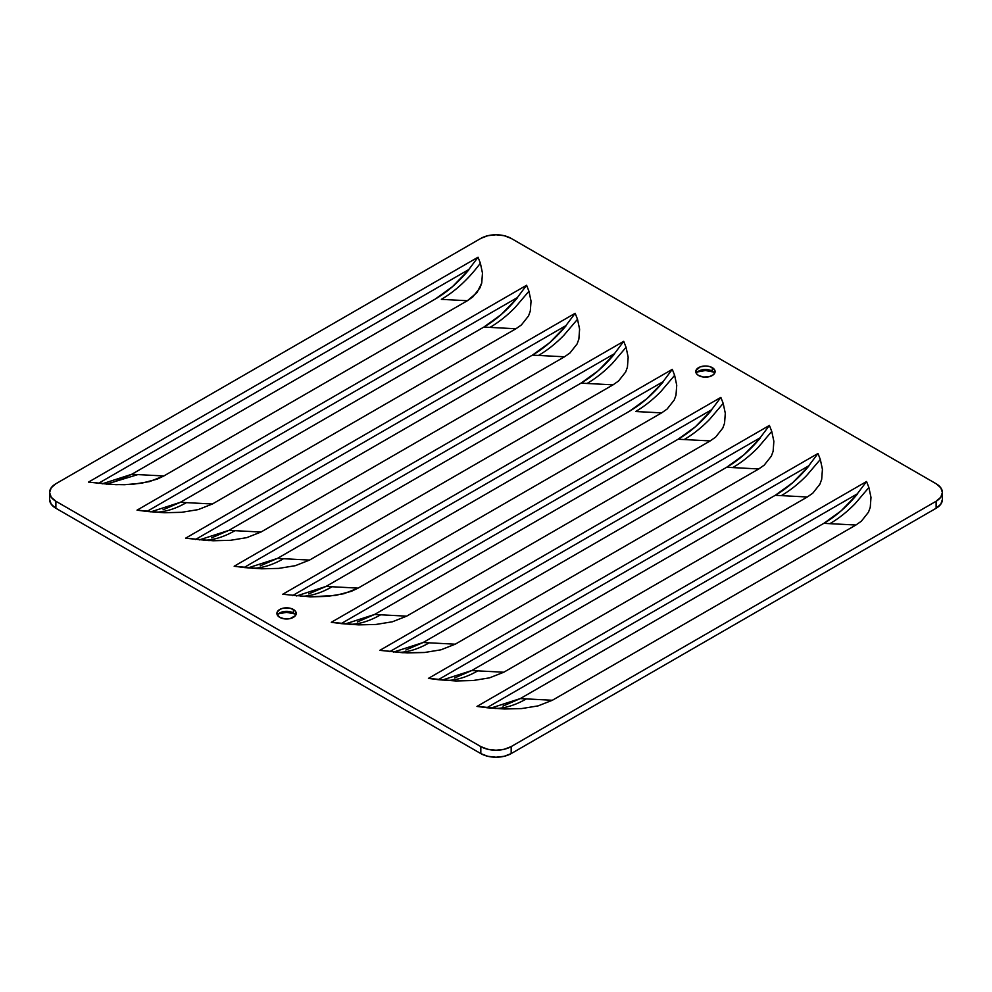 <?xml version="1.0" encoding="UTF-8"?>
<svg xmlns="http://www.w3.org/2000/svg" width="992" height="992" viewBox="0 0 992 992"><rect width="100%" height="100%" fill="white"/><g stroke="black" fill="none" stroke-linecap="round" stroke-linejoin="round"><path stroke-width="1.49" d="M712.268 371.144L712.268 371.144A9.66 5.58 180 0 1 714.6 373.327A9.66 5.58 0 0 0 712.268 371.144L712.268 367.635A9.66 5.58 180 0 1 715.096 371.578A9.66 5.58 180 0 1 709.131 376.737A9.66 5.58 180 0 1 698.604 375.522L703.551 377.047L709.131 376.737L713.459 374.678L714.91 372.67L714.91 370.487L712.268 367.635L709.131 366.432L705.436 365.998L700.067 366.941L695.962 370.487L696.508 373.711L698.604 375.522A9.66 5.58 180 0 1 695.776 371.578A9.66 5.58 180 0 1 701.741 366.432A9.66 5.58 180 0 1 712.268 367.635L712.268 371.144A9.66 5.58 0 0 0 696.26 373.327A9.66 5.58 180 0 1 698.604 371.144A9.66 5.58 180 0 1 712.268 371.144L712.268 371.144M293.396 612.969L293.396 612.969A9.66 5.58 180 0 1 295.74 615.164A9.66 5.58 0 0 0 293.396 612.969L293.396 609.472A9.66 5.58 180 0 1 296.224 613.416A9.66 5.58 180 0 1 290.259 618.562A9.66 5.58 180 0 1 279.732 617.359L284.679 618.884L290.259 618.562L295.492 615.548L296.038 612.324L294.599 610.316L290.259 608.257L282.869 608.257L279.732 609.472L277.09 612.324L277.09 614.494L279.732 617.359A9.66 5.58 180 0 1 276.904 613.416A9.66 5.58 180 0 1 282.869 608.257A9.66 5.58 180 0 1 293.396 609.472L293.396 612.969A9.66 5.58 0 0 0 277.4 615.164A9.66 5.58 180 0 1 279.732 612.969A9.66 5.58 180 0 1 293.396 612.969L293.396 612.969M942.4 499.497L940.763 504.246L936.113 508.264L511.178 753.598L504.209 756.288L496 757.231L487.791 756.288L480.822 753.598L55.887 508.264L51.237 504.246L49.6 499.497M278.504 613.85A13.95 8.06 0 0 1 294.636 613.85L286.564 612.362L278.814 613.726M697.364 372.012A13.95 8.06 0 0 1 713.496 372.012L705.436 370.537L697.686 371.888M517.34 297.6L146.915 511.463L517.34 297.6L526.591 285.25L137.032 510.161L164.523 512.728L181.635 512.306L198.164 509.615L212.4 503.998L515.927 328.761L521.408 324.942L528.525 315.94L530.298 311.079L531.042 301.122L528.934 291.226L526.591 285.25L517.34 297.6M565.899 325.636L195.486 539.499L565.899 325.636L575.149 313.286L185.591 538.197L213.094 540.764L230.206 540.342L246.735 537.652L260.97 532.047L564.498 356.798L569.966 352.978L577.084 343.976L578.869 339.115L579.601 329.17L577.505 319.275L575.162 313.286L565.899 325.636M614.47 353.673L244.044 567.536L614.47 353.673L623.72 341.322L234.162 566.234L261.652 568.8L278.764 568.391L295.294 565.688L309.529 560.083L613.056 384.834L618.537 381.015L625.654 372.012L627.428 367.152L628.172 357.207L626.064 347.312L623.72 341.322L614.47 353.673M663.028 381.709L292.615 595.572L663.028 381.709L672.278 369.359L282.72 594.27L310.223 596.837L327.335 596.428L343.852 593.724L358.1 588.12L661.627 412.883L667.095 409.064L674.213 400.049L675.998 395.188L676.73 385.243L674.634 375.348L672.291 369.359L663.028 381.709M711.586 409.758L341.174 623.608L711.586 409.758L720.849 397.395L331.291 622.306L358.782 624.873L375.894 624.464L392.423 621.773L406.658 616.156L710.185 440.919L715.666 437.1L722.784 428.098L724.557 423.224L725.301 413.28L723.193 403.384L720.849 397.395L711.586 409.758M760.157 437.794L389.744 651.645L760.157 437.794L769.408 425.432L379.849 650.343L407.352 652.922L424.464 652.5L440.981 649.81L455.229 644.192L758.756 468.956L764.224 465.136L771.342 456.134L773.128 451.273L773.859 441.316L771.751 431.421L769.408 425.432L760.157 437.794M808.716 465.831L438.303 679.681L808.716 465.831L817.978 453.48L428.42 678.392L455.911 680.958L473.023 680.537L489.552 677.846L503.787 672.229L807.314 496.992L812.795 493.173L819.913 484.17L821.686 479.31L822.43 469.352L820.322 459.457L817.978 453.48L808.716 465.831M857.286 493.867L486.874 707.73L857.286 493.867L866.537 481.517L476.978 706.428L504.482 708.995L521.594 708.573L538.11 705.882L552.358 700.265L855.885 525.028L861.354 521.209L868.471 512.207L870.257 507.346L870.988 497.401L868.88 487.494L866.537 481.517L857.286 493.867M468.77 269.564L98.357 483.414L468.77 269.564L478.032 257.213L88.462 482.124L115.965 484.691L133.077 484.27L149.606 481.579L163.841 475.962L467.368 300.725L472.837 296.906L479.954 287.903L481.74 283.042L482.472 273.085L480.376 263.19L478.032 257.213L468.77 269.564M49.6 492.491L49.6 499.509A21.464 12.388 0 0 0 55.887 508.264L55.887 501.258L51.237 497.24L49.6 492.491L51.237 487.754L55.887 483.736L480.822 238.402L487.791 235.712L496 234.769L504.209 235.712L511.178 238.402L936.113 483.736L940.763 487.754L942.4 492.491L940.763 497.24L936.113 501.258L511.178 746.592L504.209 749.282L496 750.225L487.791 749.282L480.822 746.592L55.887 501.258L55.887 508.264L480.822 753.598L480.822 746.592L55.887 501.258A21.464 12.388 180 0 1 49.6 492.491A21.464 12.388 180 0 1 55.887 483.736L480.822 238.402A21.464 12.388 180 0 1 511.178 238.402L936.113 483.736A21.464 12.388 180 0 1 942.4 492.491A21.464 12.388 180 0 1 936.113 501.258L511.178 746.592L511.178 753.598L936.113 508.264L936.113 501.258L936.113 508.264A21.464 12.388 0 0 0 942.4 499.509L942.4 492.491M480.822 746.592L480.822 753.598A21.464 12.388 0 0 0 511.178 753.598L511.178 746.592A21.464 12.388 180 0 1 480.822 746.592M299.348 595.77L300.415 595.646M308.723 593.923L326.021 586.433L629.548 411.196L646.834 398.722L663.078 382.019C652.612 394.556 641.44 404.29 629.548 411.196L326.021 586.433L332.097 586.756L358.1 588.12L661.627 412.883L667.095 409.064L674.213 400.049L675.998 395.188L676.73 385.243L674.634 375.348L660.895 391.493C652.761 399.776 644.341 406.447 635.624 411.519L661.627 412.883L635.624 411.519C644.341 406.447 652.761 399.776 660.895 391.493L674.634 375.348L672.291 369.359L282.72 594.27L310.223 596.837L335.705 595.411L351.391 591.319L358.1 588.12L332.097 586.756C321.594 592.757 311.587 595.944 302.076 596.316L300.688 596.341L302.076 596.316C311.587 595.944 321.594 592.757 332.097 586.756L326.021 586.433L296.509 595.981M250.79 567.734L251.856 567.61M260.164 565.886L277.462 558.397L580.99 383.16L598.275 370.686L614.507 353.983C604.041 366.519 592.869 376.241 580.99 383.16L277.462 558.397L283.526 558.719C273.023 564.721 263.016 567.895 253.518 568.28L252.117 568.292L253.518 568.28C263.016 567.895 273.023 564.721 283.526 558.719L309.529 560.083L277.462 558.397L247.938 567.932M202.219 539.685L203.286 539.574M211.594 537.85L228.892 530.36L532.419 355.124L549.704 342.649L565.948 325.934C555.483 338.483 544.31 348.204 532.419 355.124L228.892 530.36L234.968 530.67C224.465 536.672 214.458 539.859 204.947 540.231L203.558 540.256L204.947 540.231C214.458 539.859 224.465 536.672 234.968 530.67L260.97 532.047L228.892 530.36L199.38 539.896M153.661 511.649L154.727 511.525M163.035 509.814L180.333 502.324L483.86 327.075L501.146 314.613L517.378 297.898C506.912 310.446 495.74 320.168 483.86 327.075L180.333 502.324L186.397 502.634C175.894 508.636 165.887 511.822 156.389 512.194L154.988 512.219L156.389 512.194C165.887 511.822 175.894 508.636 186.397 502.634L212.4 503.998L180.333 502.324L150.809 511.86M105.09 483.612L106.156 483.488M114.464 481.777L131.762 474.275L435.29 299.038L452.575 286.576L468.819 269.861C458.354 282.41 447.181 292.132 435.29 299.038L131.762 474.275L137.838 474.598L106.355 484.17L137.838 474.598L163.841 475.962L131.762 474.275L102.25 483.823M111.364 484.505L88.462 482.124L478.032 257.213L480.376 263.19C468.522 279.025 455.514 291.078 441.366 299.361L467.368 300.725L441.366 299.361C455.514 291.078 468.522 279.025 480.376 263.19L482.472 273.085L481.74 283.042L477.028 292.578L467.368 300.725L163.841 475.962L157.133 479.161L141.447 483.265L124.57 484.716L110.943 484.48M347.919 623.807L348.986 623.683M357.294 621.972L374.592 614.47L678.119 439.233L695.404 426.758L711.636 410.056C701.17 422.592 689.998 432.326 678.119 439.233L374.592 614.47L380.655 614.792C370.152 620.794 360.146 623.98 350.647 624.352L349.246 624.377L350.647 624.352C360.146 623.98 370.152 620.794 380.655 614.792L406.658 616.156L374.592 614.47L345.067 624.018M396.478 651.843L397.544 651.719M405.852 650.008L423.15 642.506L726.677 467.269L743.963 454.807L760.207 438.092C749.741 450.641 738.569 460.362 726.677 467.269L423.15 642.506L429.226 642.828C418.723 648.83 408.716 652.017 399.206 652.389L397.817 652.414L399.206 652.389C408.716 652.017 418.723 648.83 429.226 642.828L455.229 644.192L423.15 642.506L393.638 652.054M445.048 679.88L446.115 679.756M454.41 678.044L471.721 670.555L775.248 495.306L792.534 482.844L808.765 466.128C798.3 478.677 787.127 488.399 775.248 495.306L471.721 670.555L477.784 670.865C467.282 676.866 457.275 680.053 447.776 680.425L446.375 680.45L447.776 680.425C457.275 680.053 467.282 676.866 477.784 670.865L503.787 672.229L471.721 670.555L442.196 680.09M493.607 707.916L494.673 707.792M502.981 706.081L520.279 698.591L823.806 523.354L841.092 510.88L857.336 494.165C846.87 506.714 835.698 516.435 823.806 523.354L520.279 698.591L526.355 698.901C515.852 704.903 505.846 708.09 496.335 708.462L494.946 708.486L496.335 708.462C505.846 708.09 515.852 704.903 526.355 698.901L552.358 700.265L520.279 698.591L490.767 708.127M185.591 538.197L208.494 540.578L230.206 540.342L246.735 537.652L260.97 532.047L564.498 356.798L532.419 355.124L564.498 356.798L569.966 352.978L577.084 343.976L578.869 339.115L579.601 329.17L577.505 319.275L563.766 335.42C555.632 343.703 547.212 350.374 538.495 355.434C547.212 350.374 555.632 343.703 563.766 335.42L577.505 319.275L575.162 313.286L185.603 538.197M244.528 567.585L261.652 568.8L278.764 568.391L295.294 565.688L309.529 560.083L613.056 384.834L580.99 383.16L613.056 384.834L618.537 381.015L625.654 372.012L627.428 367.152L628.172 357.207L626.064 347.312L612.337 363.456C604.202 371.74 595.77 378.411 587.053 383.47C595.77 378.411 604.202 371.74 612.337 363.456L626.064 347.312L623.72 341.322L234.162 566.234L244.528 567.585M147.399 511.512L164.523 512.728L181.635 512.306L198.164 509.615L212.4 503.998L515.927 328.761L483.86 327.075L515.927 328.761L521.408 324.942L528.525 315.94L530.298 311.079L531.042 301.122L528.934 291.226L515.208 307.384C507.073 315.667 498.654 322.338 489.924 327.397C498.654 322.338 507.073 315.667 515.208 307.384L528.934 291.226L526.591 285.25L137.032 510.161L147.399 511.512M379.849 650.343L402.74 652.724L424.464 652.5L440.981 649.81L455.229 644.192L758.756 468.956L726.677 467.269L758.756 468.956L764.224 465.136L771.342 456.134L773.128 451.273L773.859 441.316L771.751 431.421L758.024 447.578C749.89 455.849 741.47 462.52 732.753 467.592C741.47 462.52 749.89 455.849 758.024 447.578L771.751 431.421L769.408 425.432L379.862 650.355M341.657 623.658L358.782 624.873L375.894 624.464L392.423 621.773L406.658 616.156L710.185 440.919L678.119 439.233L710.185 440.919L715.666 437.1L722.784 428.098L724.557 423.224L725.301 413.28L723.193 403.384L709.466 419.529C701.332 427.812 692.9 434.484 684.182 439.555C692.9 434.484 701.332 427.812 709.466 419.529L723.193 403.384L720.849 397.395L331.291 622.306L341.657 623.658M487.345 707.78L504.482 708.995L521.594 708.573L538.11 705.882L552.358 700.265L855.885 525.028L823.806 523.354L855.885 525.028L861.354 521.209L868.471 512.207L870.257 507.346L870.988 497.401L868.88 487.494L855.154 503.651C847.019 511.934 838.6 518.605 829.882 523.664C838.6 518.605 847.019 511.934 855.154 503.651L868.88 487.494L866.537 481.517L476.978 706.428L487.345 707.78M438.786 679.743L455.911 680.958L473.023 680.537L489.552 677.846L503.787 672.229L807.314 496.992L775.248 495.306L807.314 496.992L812.795 493.173L819.913 484.17L821.686 479.31L822.43 469.352L820.322 459.457L806.583 475.614C798.461 483.885 790.029 490.569 781.312 495.628C790.029 490.569 798.461 483.885 806.583 475.614L820.322 459.457L817.978 453.48L428.42 678.392L438.786 679.743"/></g></svg>
